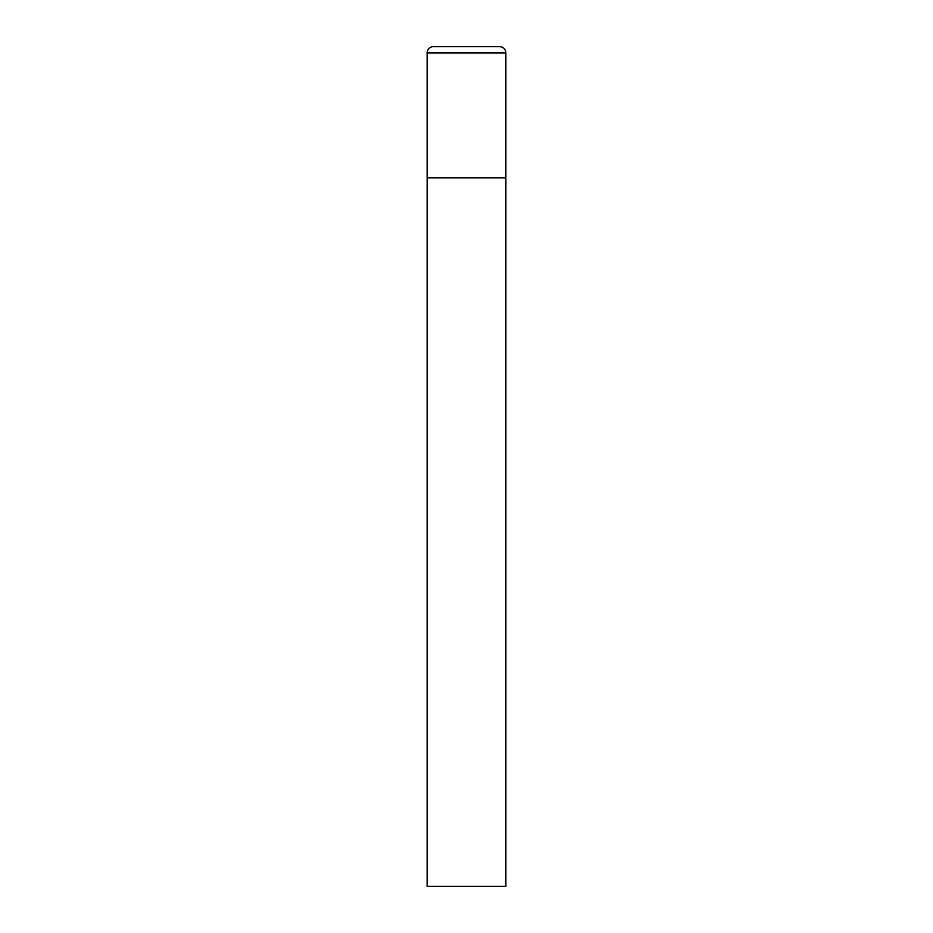 <?xml version="1.0" encoding="UTF-8"?>
<svg xmlns="http://www.w3.org/2000/svg" width="933" height="933" viewBox="0 0 933 933"><rect width="100%" height="100%" fill="white"/><g stroke="black" fill="none" stroke-linecap="round" stroke-linejoin="round"><path stroke-width="1.4" d="M427.139 52.948L427.139 886.35L505.861 886.35L505.861 177.853L427.139 177.853L505.861 177.853L505.861 52.948A6.298 6.298 0 0 0 499.563 46.65L433.437 46.65A6.298 6.298 0 0 0 427.139 52.948L505.861 52.948"/></g></svg>
